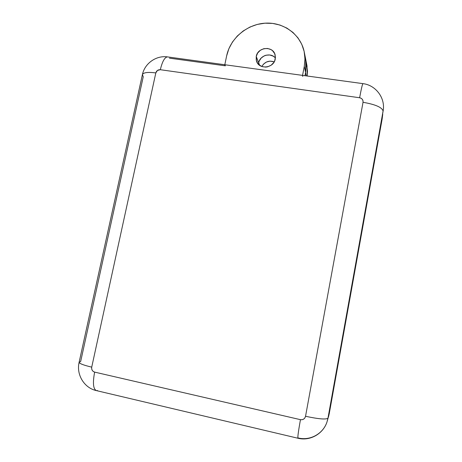 <?xml version="1.0" encoding="UTF-8"?>
<svg xmlns="http://www.w3.org/2000/svg" width="462" height="462" viewBox="0 0 462 462"><rect width="100%" height="100%" fill="white"/><g stroke="black" fill="none" stroke-linecap="round" stroke-linejoin="round"><path stroke-width="0.69" d="M275.254 58.997C273.874 68.318 258.974 69.947 256.508 61.105L256.231 56.462L258.68 62.786L258.506 64.368L258.68 62.786L256.231 56.462L256.237 60.106L257.686 63.386L258.887 64.738L262.035 66.592L265.748 67.094L267.648 66.811L271.148 65.206L273.822 62.462L274.711 60.793L275.433 57.161L274.671 53.621L272.551 50.716L271.073 49.642L267.573 48.464L263.802 48.689L260.325 50.294L257.669 53.02L256.231 56.462C257.669 46.905 273.14 45.599 275.138 54.932L275.254 58.997M305.318 57.392L306.266 65.107L305.596 72.505L304.978 75.71L305.596 72.505L304.296 66.337L302.546 75.375L304.296 66.337L305.596 72.505L305.798 59.777L305.596 72.505L306.266 65.107L305.798 59.777L304.51 53.321M383.293 109.858L328.609 415.927L383.096 111.192L328.609 415.927L327.396 420.651M274.613 57.196L273.169 56.145L269.75 54.984L266.066 55.203L264.299 55.827L261.249 57.975L259.211 61.048L258.68 62.786L259.69 65.385L258.68 62.786L259.211 61.048L261.249 57.975L264.299 55.827L266.066 55.203L269.75 54.984L273.169 56.145L274.613 57.196M224.763 64.98L225.375 65.823L169.439 58.154M328.395 417.099L382.034 119.606L329.221 413.802L327.766 419.3L383.258 110.164C385.21 97.563 375.462 85.02 362.907 83.634L362.889 83.645C362.312 84.471 361.226 89.178 359.621 97.753C361.249 89.05 362.347 84.344 362.907 83.634L167.458 56.895C164.657 57.259 162.283 61.533 160.326 69.71C162.249 61.648 164.593 57.38 167.359 56.895L167.458 56.895C156.144 55.249 144.658 63.433 142.394 74.677C143.295 72.505 147.771 71.916 155.821 72.915C147.886 71.928 143.416 72.488 142.417 74.596L143.237 76.79L80.654 361.532L79.123 362.3C79.4 363.582 83.605 365.199 91.724 367.14L155.821 72.915L157.478 70.432L160.326 69.71L359.621 97.753L361.145 98.279L362.329 99.324L362.993 100.733L363.028 102.293L305.538 416.274L304.903 417.879L303.713 419.08L302.154 419.71L300.456 419.669L94.635 372.112L93.243 371.46L92.204 370.287L91.672 368.774L91.724 367.14L155.821 72.915C156.537 70.686 158.039 69.623 160.326 69.71L359.621 97.753C362.081 98.342 363.219 99.861 363.028 102.293C375.623 104.493 382.311 107.455 383.096 111.192L383.269 110.06M327.015 421.87L327.974 418.15C326.166 419.698 318.688 419.074 305.538 416.274C318.688 419.074 326.166 419.698 327.974 418.15L383.096 111.192C382.311 107.455 375.623 104.493 363.028 102.293L305.538 416.274C304.793 418.872 303.095 419.998 300.456 419.669L94.635 372.112C92.562 383.206 93.226 389.391 96.622 390.661L298.002 438.247C310.094 441.343 323.417 433.749 327.108 421.598C323.417 433.639 310.279 441.037 298.204 437.959M300.456 419.669C298.36 431.341 297.54 437.537 297.984 438.253C297.545 437.502 298.365 431.312 300.456 419.669M142.394 74.677L79.129 362.26C79.285 363.542 83.483 365.165 91.724 367.14C91.412 369.669 92.383 371.327 94.635 372.112C92.573 383.108 93.214 389.287 96.552 390.65L97.586 390.569M224.809 64.744L226.634 55.914C230.255 38.167 247.389 23.851 265.973 23.135C284.557 22.286 301.628 35.407 304.504 53.309L304.978 59.8L304.296 66.337L304.984 58.766L304.117 51.311L301.75 44.254L297.978 37.884L292.954 32.432L286.89 28.101L280.012 25.058L272.597 23.406L264.922 23.192L257.282 24.422L249.959 27.039L243.226 30.948L237.329 35.99L232.484 41.984L228.875 48.712L226.634 55.914L224.809 64.744M302.494 75.618L302.783 76.432M275.398 58.004C270.848 52.142 259.84 55.313 258.68 62.786C259.84 55.313 270.848 52.142 275.398 58.004M304.978 75.71L305.596 72.505L304.978 75.71M382.744 114.218L329.239 413.721M382.201 118.52L382.034 119.606M382.005 119.756L328.794 415.754M329.221 413.802L328.499 416.782M306.312 75.889L305.596 72.505L306.312 75.889M306.56 63.6L307.484 71.148L307.207 76.016L307.028 65.939L305.798 59.789M261.81 66.511L263.519 64.108L266.499 62.012L270.027 61.128L274.197 61.85C268.924 60.199 264.795 61.746 261.81 66.511M256.508 61.105L256.82 61.896M79.129 362.26C76.161 374.468 84.032 387.814 96.142 390.546M382.709 114.501L382.19 118.619"/></g></svg>
